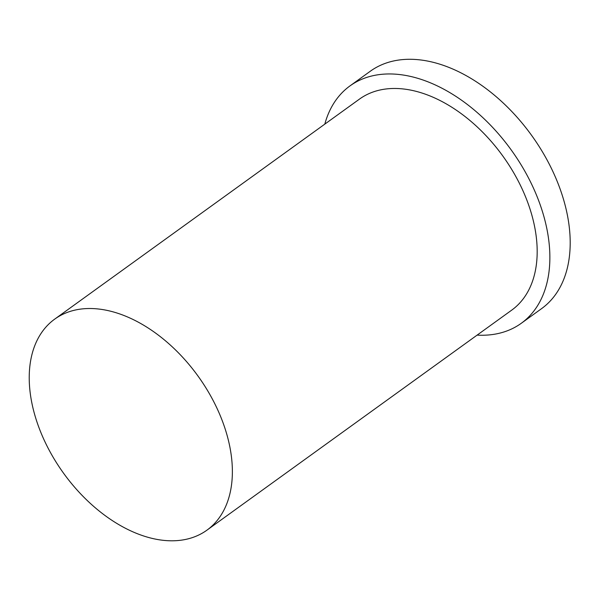 <?xml version="1.0" encoding="UTF-8"?>
<svg xmlns="http://www.w3.org/2000/svg" width="600" height="600" viewBox="0 0 600 600"><rect width="100%" height="100%" fill="white"/><g stroke="black" fill="none" stroke-linecap="round" stroke-linejoin="round"><path stroke-width="0.9" d="M40.41 431.355A130.102 82.935 -125.8 0 0 206.955 530.145A130.102 82.935 -125.8 0 0 198.045 376.11A130.102 82.935 -125.8 0 0 54.653 319.163A130.102 82.935 -125.8 0 0 40.41 431.355M477.105 335.123A146.37 93.3 -125.8 0 0 521.28 323.288L541.605 308.618A146.37 93.3 -125.8 0 0 531.577 135.33A146.37 93.3 -125.8 0 0 370.26 71.265L349.935 85.935A146.37 93.3 -125.8 0 0 324.803 124.14M521.28 323.288A146.37 93.3 -125.8 0 0 511.252 150A146.37 93.3 -125.8 0 0 349.935 85.935M206.955 530.145L511.763 310.103A130.102 82.935 -125.8 0 0 502.853 156.067A130.102 82.935 -125.8 0 0 359.452 99.12L54.653 319.163"/></g></svg>
